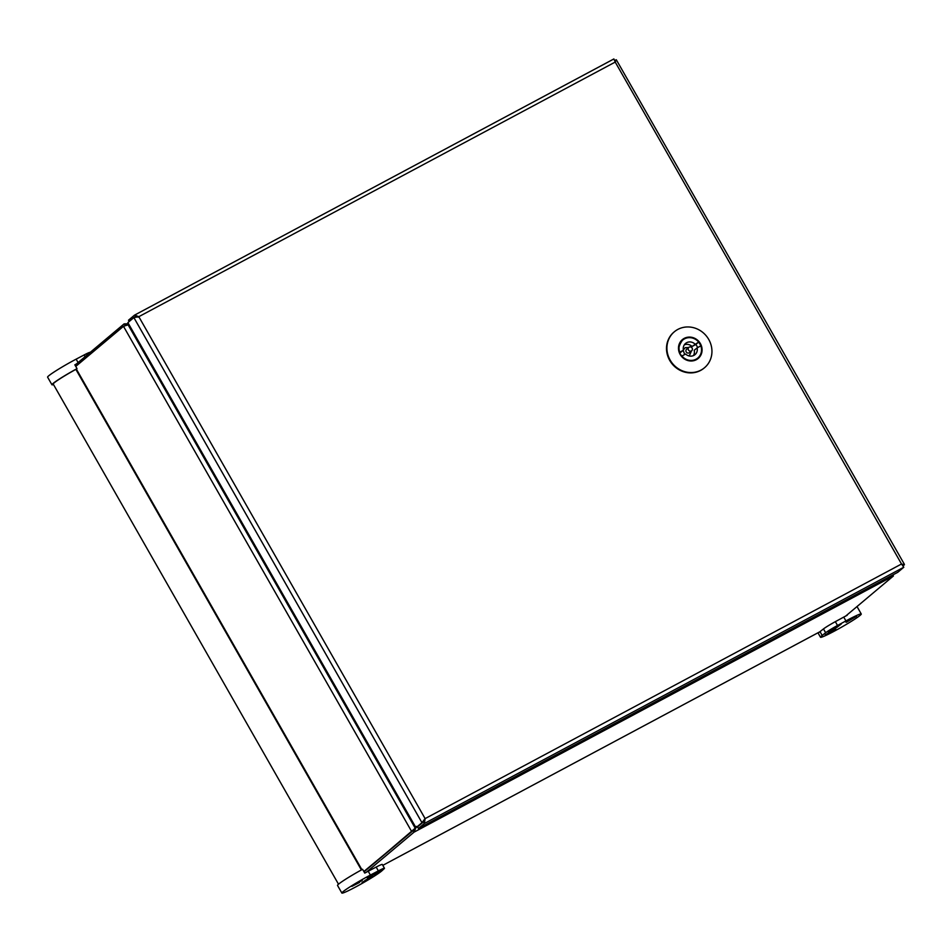<?xml version="1.0" encoding="UTF-8"?>
<svg xmlns="http://www.w3.org/2000/svg" width="952" height="952" viewBox="0 0 952 952"><rect width="100%" height="100%" fill="white"/><g stroke="black" fill="none" stroke-linecap="round" stroke-linejoin="round"><path stroke-width="1.43" d="M414.965 828.383L415.774 827.371M128.96 324.537L123.486 326.31L75.743 366.425M127.401 324.763L124.962 325.524M125.402 325.275L124.093 323.894L75.018 365.14M892.833 574.937L893.416 575.96L845.709 616.051M364.033 871.83L413.108 830.596L414.013 832.179L416.476 826.407M366.306 872.27L414.013 832.179L893.416 575.96L892.083 575.341M414.703 828.609L364.021 871.818M413.097 830.584L363.842 871.508M125.878 325.358L123.486 326.31L411.585 831.393L415.215 828.181L127.961 324.572M413.108 830.596L415.964 826.836M128.508 323.728L124.093 323.894M138.302 317.123L135.374 316.766L133.875 317.587L138.814 316.683L134.625 315.088L613.885 58.941L615.218 62.07L616.301 59.75L614.718 60.44M903.127 565.904L904.352 564.25L616.301 59.75M614.706 62.499L615.171 61.214M902.924 565.619L904.4 564.833L901.52 564L903.793 567.237L897.807 572.283L418.404 828.502L424.39 823.468L425.116 818.613L424.342 819.529M902.889 565.571L902.175 564.679M903.793 567.237L424.39 823.468L423.485 821.873L424.592 819.053L423.473 821.873L417.488 826.907L418.404 828.502M425.116 818.613L901.52 564L615.218 62.07L138.814 316.683L425.116 818.613L421.962 822.671L423.473 821.873L415.976 827.716L127.877 322.621L133.875 317.587L421.962 822.671L415.976 827.716M135.493 316.707L137.029 317.052M129.21 321.502L128.484 320.217L134.47 315.183L135.612 316.647M674.135 331.962A23.467 21.813 50 0 0 673.921 332.129A23.467 21.813 50 0 0 672.314 364.128A23.467 21.813 50 0 0 704.111 368.067A23.467 21.813 50 0 0 704.325 367.888M708.728 339.436A23.467 21.813 50 0 0 674.337 331.784A23.467 21.813 50 0 0 670.137 360.07A23.467 21.813 50 0 0 704.528 367.722A23.467 21.813 50 0 0 708.728 339.436M681.894 356.012L685.618 354.025A7.33 6.819 50 0 0 697.114 347.873L700.839 345.885A11.733 10.912 -130 0 1 697.828 358.023A11.733 10.912 -130 0 1 681.894 356.012L681.739 356.143M679.561 352.335L679.716 352.204A11.733 10.912 -130 0 1 682.727 340.054A11.733 10.912 -130 0 1 684.476 338.876A11.733 10.912 -130 0 1 698.673 342.065L695.781 344.505A11.733 10.912 -130 0 1 697.661 347.575M697.114 347.873L694.222 350.3A7.33 6.819 -130 0 1 693.365 355.655M684.298 344.862A7.33 6.819 -130 0 1 692.056 346.492L695.781 344.505M679.823 353.025L683.441 350.205L679.716 352.204M698.673 342.065L692.056 346.492M694.948 344.065A7.33 6.819 50 0 0 683.441 350.205M689.188 347.135A2.201 2.047 -130 0 1 691.699 350.729A2.201 2.047 -130 0 1 688.712 350.36A2.201 2.047 -130 0 1 689.188 347.135M367.329 879.196L364.675 880.838L367.329 879.196M362.046 882.409L372.446 876.483M364.937 880.422L372.648 876.483L364.937 880.422M359.558 882.444L351.859 886.371L359.558 882.444M377.361 872.913L381.252 870.045L367.27 878.018L377.361 872.913M378.349 870.878L370.399 875.067A23.467 1.666 150.3 0 0 341.863 893.059A23.467 1.666 150.3 0 0 360.118 884.539A23.467 1.666 150.3 0 0 382.014 870.699L384.156 868.7A11.733 0.833 150.3 0 0 384.465 868.26A11.733 0.833 150.3 0 0 378.349 870.878L376.171 867.07L368.222 871.247A23.467 1.666 150.3 0 0 364.759 873.103L362.581 869.295A23.467 1.666 150.3 0 0 337.52 885.431L341.863 893.059M384.465 868.26L382.287 864.44A11.733 0.833 150.3 0 0 376.171 867.07M90.202 352.347L90.214 352.371A11.733 0.833 150.3 0 0 84.085 354.977L76.136 359.154A23.467 1.666 150.3 0 0 47.6 377.147L51.943 384.775A23.467 1.666 150.3 0 1 77.017 368.638L76.6 368.983A22.003 1.559 150.3 0 0 75.874 369.376A22.003 1.559 150.3 0 0 53.217 384.049L338.507 884.206M51.943 384.775A23.467 1.666 150.3 0 0 53.514 384.548M77.017 368.638L74.839 364.818A23.467 1.666 150.3 0 1 76.386 363.985M351.954 886.193L362.355 880.267M358.392 882.671L354.584 884.622L358.226 882.385M849.446 619.99L853.432 617.777L849.505 620.085M845.947 622.18L856.336 616.253M846.376 622.251L856.538 616.253L846.376 622.251M835.392 628.986L825.229 634.984L835.392 628.986M841.294 623.976L827.99 631.783L836.939 627.356L841.294 623.976M825.646 632.747L822.183 635.448A23.467 1.666 150.3 0 0 820.505 637.245A23.467 1.666 150.3 0 0 841.711 627.071A23.467 1.666 150.3 0 0 861.262 613.992A23.467 1.666 150.3 0 0 845.923 620.918L837.51 625.476A11.733 0.833 150.3 0 0 825.646 632.747L823.468 628.927L820.005 631.64A23.467 1.666 150.3 0 0 818.851 632.616L818.72 632.39M847.018 614.956L847.197 615.266A23.467 1.666 150.3 0 0 843.746 617.098L835.344 621.668A11.733 0.833 150.3 0 0 823.468 628.927M825.324 634.806L835.725 628.879M832.583 630.51L828.192 633.211L832.583 630.51M368.662 876.851L379.539 870.652M371.447 875.067L376.207 872.341M829.382 630.617L840.259 624.417M832.179 628.832L836.939 626.095M819.827 631.783L382.811 865.356L819.779 631.819M613.873 58.964L134.791 315.005M680.156 354.453A12.305 11.448 50 0 0 700.601 355.572A12.305 11.448 50 0 0 690.069 337.103A12.305 11.448 50 0 0 680.156 354.453M700.636 354.251A11.805 10.972 -130 0 1 697.756 358.178A11.805 10.972 -130 0 1 680.442 354.334A11.805 10.972 -130 0 1 682.56 340.102A11.805 10.972 -130 0 1 686.928 337.948M698.601 342.125A11.805 10.972 -130 0 1 699.863 343.958A11.805 10.972 -130 0 1 700.767 345.921M688.272 355.703L689.557 355.286L691.509 350.872M688.677 347.504L685.214 347.658L683.369 349.872M683.238 350.384L684.655 354.525M688.867 347.361L686.594 349.265A2.201 2.047 50 0 0 689.093 352.859A2.201 2.047 50 0 0 689.427 352.633L691.699 350.729M370.399 875.067L368.222 871.247M361.855 869.7L76.338 369.126M361.391 869.949L75.874 369.376M78.076 362.569L76.136 359.154M85.061 356.702L84.085 354.977M837.51 625.476L835.344 621.668M822.183 635.448L820.005 631.64M845.923 620.918L843.746 617.098M697.756 358.178C696.162 360.653 686.785 363.367 680.466 354.311C677.622 350.776 678.324 346.04 682.56 340.102M696.769 358.916L697.828 358.023M681.68 340.947L682.727 340.054M76.374 369.102L361.891 869.676M817.958 632.794L820.505 637.245M857.014 606.543L861.262 613.992"/></g></svg>
